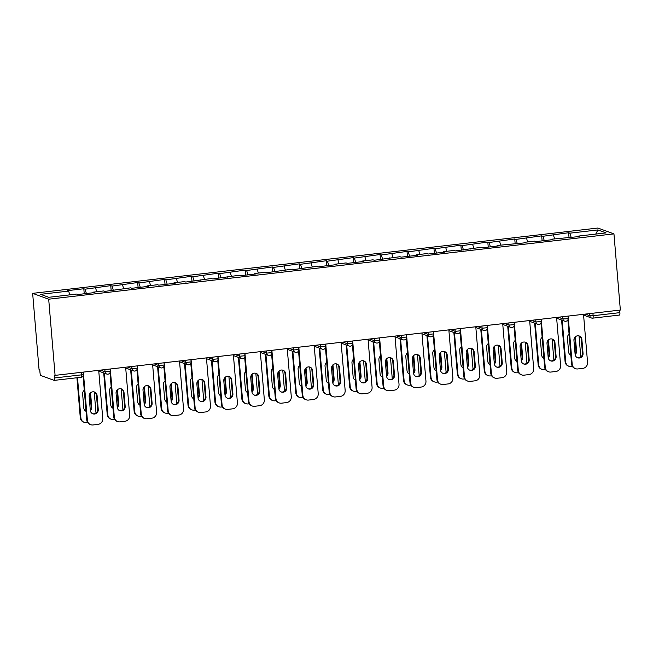 <?xml version="1.0" encoding="UTF-8"?>
<svg xmlns="http://www.w3.org/2000/svg" width="653" height="653" viewBox="0 0 653 653"><rect width="100%" height="100%" fill="white"/><g stroke="black" fill="none" stroke-linecap="round" stroke-linejoin="round"><path stroke-width="0.98" d="M80.907 377.271A2.694 0.669 -96.6 0 0 80.996 377.287L54.232 380.381A2.694 0.669 -96.6 0 1 54.15 380.364L40.91 375.548A2.694 0.669 -96.6 0 1 39.988 372.626L39.751 369.786L39.049 369.533L32.65 293.352L597.911 228.036L613.951 233.88L48.689 299.196L32.65 293.352M69.822 294.862L68.63 291.091L40.576 294.332L48.714 297.295L76.768 294.054L77.985 294.503L94.383 292.601L93.167 292.16L93.053 292.756M68.63 291.091L67.414 290.65L83.813 288.757L84.237 293.777M86.4 293.524L85.029 289.197L83.813 288.757M85.029 289.197L110.749 285.639L111.173 290.667M113.336 290.414L111.965 286.087L110.749 285.639M111.965 286.087L137.685 282.529L138.101 287.549M140.273 287.304L138.901 282.969L137.685 282.529M138.901 282.969L164.613 279.419L165.038 284.439M167.201 284.186L165.829 279.859L164.613 279.419M165.829 279.859L191.549 276.301L191.974 281.329M194.137 281.076L192.766 276.75L191.549 276.301M192.766 276.75L218.486 273.191L218.902 278.219M221.073 277.966L219.702 273.631L218.486 273.191M219.702 273.631L245.414 270.081L245.838 275.101M248.001 274.856L246.63 270.522L245.414 270.081M246.63 270.522L272.35 266.971L272.774 271.991M274.937 271.738L273.566 267.412L272.35 266.971M273.566 267.412L299.286 263.853L299.703 268.881M301.874 268.628L300.502 264.302L299.286 263.853M300.502 264.302L326.214 260.743L326.639 265.763M328.81 265.518L327.431 261.184L326.214 260.743M327.431 261.184L353.151 257.633L353.575 262.653M355.738 262.4L354.367 258.074L353.151 257.633M354.367 258.074L380.087 254.515L380.503 259.543M382.674 259.29L381.303 254.964L380.087 254.515M381.303 254.964L407.015 251.405L407.439 256.433M409.611 256.18L408.231 251.846L407.015 251.405M408.231 251.846L433.951 248.295L434.376 253.315M436.539 253.07L435.167 248.736L433.951 248.295M435.167 248.736L460.887 245.185L461.304 250.205M463.475 249.952L462.104 245.626L460.887 245.185M462.104 245.626L487.815 242.067L488.24 247.095M490.411 246.842L489.032 242.516L487.815 242.067M489.032 242.516L514.752 238.957L515.176 243.977M517.339 243.732L515.968 239.398L514.752 238.957M515.968 239.398L541.688 235.847L542.112 240.867M544.275 240.614L542.904 236.288L541.688 235.847M542.904 236.288L568.624 232.729L569.041 237.757M571.212 237.504L569.84 233.178L568.624 232.729M569.84 233.178L597.895 229.929L606.033 232.901L577.97 236.141L577.856 236.737M93.167 292.16L103.705 290.944L104.913 291.385L130.633 287.834L131.849 288.275L148.255 286.381L147.039 285.932L157.569 284.716L158.785 285.165L175.184 283.263L173.967 282.822L184.505 281.606L185.721 282.047L211.433 278.496L212.649 278.937L238.369 275.386L239.586 275.827L255.984 273.934L254.768 273.485L265.306 272.268L266.522 272.709L292.234 269.158L293.45 269.599L319.17 266.049L320.386 266.489L336.785 264.596L335.569 264.147L346.106 262.93L347.323 263.379L363.721 261.478L362.505 261.037L373.034 259.821L374.251 260.261L399.971 256.711L401.187 257.151L417.585 255.258L416.369 254.817L426.907 253.593L428.123 254.041L444.522 252.148L443.305 251.699L453.835 250.483L455.051 250.923L480.771 247.373L481.987 247.814L498.386 245.92L497.17 245.479L525.322 242.81L524.106 242.361L534.636 241.145L535.852 241.594L552.258 239.692L551.042 239.251L579.187 236.582L577.97 236.141M96.758 291.744L95.567 287.981M123.686 288.634L122.495 284.863M120.103 289.05L119.981 289.646M150.623 285.524L149.431 281.753M147.039 285.932L146.917 286.536M177.559 282.406L176.367 278.643M173.967 282.822L173.853 283.418M204.495 279.296L203.295 275.533M200.904 279.713L200.781 280.308M231.423 276.186L230.231 272.415M227.84 276.603L227.717 277.199M258.359 273.076L257.168 269.305M254.768 273.485L254.654 274.08M285.296 269.958L284.096 266.195M281.704 270.375L281.582 270.971M312.224 266.848L311.032 263.077M308.64 267.265L308.518 267.861M339.16 263.739L337.968 259.967M335.569 264.147L335.454 264.751M366.096 260.62L364.896 256.858M362.505 261.037L362.391 261.633M393.024 257.511L391.833 253.748M389.441 257.927L389.319 258.523M419.961 254.401L418.769 250.63M416.369 254.817L416.255 255.413M446.897 251.291L445.697 247.52M443.305 251.699L443.191 252.295M473.825 248.173L472.633 244.41M470.242 248.589L470.119 249.185M500.761 245.063L499.569 241.292M497.17 245.479L497.055 246.075M527.697 241.953L526.498 238.182M524.106 242.361L523.992 242.965M554.626 238.835L553.434 235.072M551.042 239.251L550.92 239.847M592.916 313.228L593.128 315.734L619.885 312.64L619.673 310.134M619.885 312.64A2.694 0.669 83.4 0 1 619.493 315.056A2.694 0.669 83.4 0 1 619.411 315.048M595.748 234.084L597.895 229.929M613.951 233.88L620.35 310.053L55.089 375.369L48.689 299.196M55.089 375.369L54.387 375.116L54.623 377.956L81.388 374.863L81.176 372.357M54.232 380.381A2.694 0.669 -96.6 0 0 54.623 377.956M579.015 335.911A4.13 3.967 -70 0 1 581.268 339.209L582.452 353.24A4.13 3.967 -70 0 1 577.374 357.673M572.191 364.219A5.387 5.175 110 0 0 575.53 368.676L574.918 368.455A5.387 5.175 -70 0 1 571.587 363.99L572.191 364.219L568.151 316.085M567.873 319.839L571.587 363.99M583.521 314.313L587.561 362.439A5.387 5.175 110 0 1 582.827 368.365L577.815 368.945A5.387 5.175 110 0 1 575.53 368.676M575.113 354.375L573.938 340.352A4.13 3.967 -70 0 1 579.317 336.009A4.13 3.967 -70 0 1 581.88 339.429L583.056 353.461A4.13 3.967 -70 0 1 577.668 357.795A4.13 3.967 -70 0 1 575.113 354.375M569.09 334.238A4.13 3.967 110 0 0 567.433 337.976L568.616 352.008A4.13 3.967 110 0 0 570.853 355.297M575.146 354.628A4.13 3.967 110 0 0 576.558 351.094L575.375 337.062A4.13 3.967 110 0 0 575.35 336.809M562.2 320.256L565.694 361.844A5.387 5.175 110 0 0 571.318 366.578L572.42 366.447M579.031 335.92L580.795 356.971M561.588 320.035L565.082 361.623L565.694 361.844M575.073 353.836A4.13 3.967 110 0 0 575.946 350.865L574.811 337.381M569.024 366.309L568.42 366.088A5.387 5.175 -70 0 1 565.082 361.623M552.079 339.021A4.13 3.967 -70 0 1 554.34 342.319L555.515 356.35A4.13 3.967 -70 0 1 550.438 360.783M545.255 367.329A5.387 5.175 110 0 0 548.593 371.786L547.989 371.565A5.387 5.175 -70 0 1 544.651 367.108L545.255 367.329L541.215 319.203M540.945 322.949L544.651 367.108M556.585 317.423L560.625 365.549A5.387 5.175 110 0 1 555.891 371.475L550.887 372.055A5.387 5.175 110 0 1 548.593 371.786M548.177 357.485L547.002 343.462A4.13 3.967 -70 0 1 552.389 339.119A4.13 3.967 -70 0 1 554.944 342.539L556.119 356.571A4.13 3.967 -70 0 1 550.74 360.905A4.13 3.967 -70 0 1 548.177 357.485M525.143 342.139A4.13 3.967 -70 0 1 527.404 345.437L528.579 359.46A4.13 3.967 -70 0 1 523.502 363.901M518.327 370.439A5.387 5.175 110 0 0 521.665 374.904L521.053 374.683A5.387 5.175 -70 0 1 517.715 370.218L518.327 370.439L514.286 322.313M514.009 326.059L517.715 370.218M529.648 320.533L533.689 368.667A5.387 5.175 110 0 1 528.963 374.593L523.951 375.165A5.387 5.175 110 0 1 521.665 374.904M521.249 360.603L520.066 346.572A4.13 3.967 -70 0 1 525.453 342.237A4.13 3.967 -70 0 1 528.008 345.657L529.191 359.681A4.13 3.967 -70 0 1 523.804 364.023A4.13 3.967 -70 0 1 521.249 360.603M498.215 345.249A4.13 3.967 -70 0 1 500.467 348.547L501.651 362.57A4.13 3.967 -70 0 1 496.574 367.01M491.391 373.549A5.387 5.175 110 0 0 494.729 378.014L494.117 377.793A5.387 5.175 -70 0 1 490.787 373.328L491.391 373.549L487.35 325.423M487.073 329.177L490.787 373.328M502.712 323.651L506.761 371.777A5.387 5.175 110 0 1 502.026 377.703L497.015 378.283A5.387 5.175 110 0 1 494.729 378.014M494.313 363.713L493.137 349.681A4.13 3.967 -70 0 1 498.517 345.347A4.13 3.967 -70 0 1 501.08 348.767L502.255 362.799A4.13 3.967 -70 0 1 496.868 367.133A4.13 3.967 -70 0 1 494.313 363.713M471.278 348.359A4.13 3.967 -70 0 1 473.539 351.657L474.715 365.688A4.13 3.967 -70 0 1 469.638 370.12M464.454 376.667A5.387 5.175 110 0 0 467.793 381.123L467.189 380.903A5.387 5.175 -70 0 1 463.85 376.446L464.454 376.667L460.414 328.532M460.145 332.287L463.85 376.446M475.784 326.761L479.824 374.887A5.387 5.175 110 0 1 475.09 380.813L470.087 381.393A5.387 5.175 110 0 1 467.793 381.123M467.377 366.823L466.201 352.8A4.13 3.967 -70 0 1 471.588 348.457A4.13 3.967 -70 0 1 474.143 351.877L475.319 365.909A4.13 3.967 -70 0 1 469.94 370.243A4.13 3.967 -70 0 1 467.377 366.823M444.342 351.477A4.13 3.967 -70 0 1 446.603 354.767L447.778 368.798A4.13 3.967 -70 0 1 442.701 373.23M437.526 379.777A5.387 5.175 110 0 0 440.857 384.242L440.253 384.013A5.387 5.175 -70 0 1 436.914 379.556L437.526 379.777L433.486 331.651M433.208 335.397L436.914 379.556M448.848 329.871L452.888 378.005A5.387 5.175 110 0 1 448.154 383.923L443.15 384.503A5.387 5.175 110 0 1 440.857 384.242M440.449 369.941L439.265 355.909A4.13 3.967 -70 0 1 444.652 351.575A4.13 3.967 -70 0 1 447.207 354.995L448.391 369.018A4.13 3.967 -70 0 1 443.003 373.361A4.13 3.967 -70 0 1 440.449 369.941M542.153 337.356A4.13 3.967 110 0 0 540.504 341.095L541.68 355.118A4.13 3.967 110 0 0 543.916 358.407M548.21 357.746A4.13 3.967 110 0 0 549.622 354.204L548.447 340.172A4.13 3.967 110 0 0 548.414 339.919M535.264 323.366L538.758 364.962A5.387 5.175 110 0 0 544.382 369.688L545.484 369.565M552.095 339.029L553.866 360.089M534.66 323.145L538.154 364.741L538.758 364.962M548.136 356.946A4.13 3.967 110 0 0 549.01 353.983L547.883 340.491M542.096 369.418L541.484 369.198A5.387 5.175 -70 0 1 538.154 364.741M515.217 340.466A4.13 3.967 110 0 0 513.568 344.204L514.744 358.236A4.13 3.967 110 0 0 516.988 361.517M521.274 360.856A4.13 3.967 110 0 0 522.686 357.313L521.51 343.29A4.13 3.967 110 0 0 521.478 343.029M508.328 326.484L511.821 368.072A5.387 5.175 110 0 0 517.454 372.798L518.547 372.675M525.159 342.148L526.93 363.199M507.724 326.255L511.217 367.851L511.821 368.072M521.2 360.064A4.13 3.967 110 0 0 522.082 357.093L520.947 343.6M515.16 372.536L514.556 372.308A5.387 5.175 -70 0 1 511.217 367.851M488.289 343.576A4.13 3.967 110 0 0 486.632 347.314L487.815 361.346A4.13 3.967 110 0 0 490.052 364.635M494.345 363.966A4.13 3.967 110 0 0 495.758 360.423L494.574 346.4A4.13 3.967 110 0 0 494.55 346.147M481.4 329.594L484.893 371.182A5.387 5.175 110 0 0 490.517 375.916L491.619 375.785M498.231 345.257L499.994 366.309M480.788 329.373L484.281 370.961L484.893 371.182M494.264 363.174A4.13 3.967 110 0 0 495.145 360.203L494.011 346.719M488.224 375.646L487.62 375.426A5.387 5.175 -70 0 1 484.281 370.961M461.353 346.694A4.13 3.967 110 0 0 459.704 350.432L460.879 364.456A4.13 3.967 110 0 0 463.116 367.745M467.409 367.076A4.13 3.967 110 0 0 468.821 363.541L467.646 349.51A4.13 3.967 110 0 0 467.613 349.257M454.464 332.704L457.957 374.3A5.387 5.175 110 0 0 463.581 379.026L464.683 378.895M471.295 348.367L473.066 369.427M453.859 332.483L457.345 374.071L457.957 374.3M467.336 366.284A4.13 3.967 110 0 0 468.209 363.321L467.083 349.828M461.296 378.756L460.683 378.536A5.387 5.175 -70 0 1 457.345 374.071M434.416 349.804A4.13 3.967 110 0 0 432.768 353.542L433.943 367.566A4.13 3.967 110 0 0 436.188 370.855M440.473 370.194A4.13 3.967 110 0 0 441.885 366.651L440.71 352.62A4.13 3.967 110 0 0 440.677 352.367M427.527 335.813L431.021 377.41A5.387 5.175 110 0 0 436.653 382.136L437.747 382.013M444.358 351.485L446.13 372.536M426.923 335.593L430.417 377.189L431.021 377.41M440.4 369.394A4.13 3.967 110 0 0 441.281 366.431L440.146 352.938M434.359 381.866L433.755 381.646A5.387 5.175 -70 0 1 430.417 377.189M417.406 354.587A4.13 3.967 -70 0 1 419.667 357.885L420.842 371.908A4.13 3.967 -70 0 1 415.773 376.348M410.59 382.887A5.387 5.175 110 0 0 413.929 387.351L413.316 387.131A5.387 5.175 -70 0 1 409.986 382.666L410.59 382.887L406.55 334.76M406.272 338.515L409.986 382.666M421.911 332.981L425.96 381.115A5.387 5.175 110 0 1 421.226 387.041L416.214 387.621A5.387 5.175 110 0 1 413.929 387.351M413.512 373.051L412.337 359.019A4.13 3.967 -70 0 1 417.716 354.685A4.13 3.967 -70 0 1 420.279 358.105L421.454 372.128A4.13 3.967 -70 0 1 416.067 376.471A4.13 3.967 -70 0 1 413.512 373.051M407.48 352.914A4.13 3.967 110 0 0 405.831 356.652L407.015 370.684A4.13 3.967 110 0 0 409.251 373.973M413.545 373.304A4.13 3.967 110 0 0 414.957 369.761L413.773 355.738A4.13 3.967 110 0 0 413.749 355.485M400.599 338.931L404.093 380.519A5.387 5.175 110 0 0 409.717 385.246L410.81 385.123M417.43 354.595L419.193 375.646M399.987 338.711L403.481 380.299L404.093 380.519M413.463 372.512A4.13 3.967 110 0 0 414.345 369.541L413.21 356.056M407.423 384.984L406.819 384.764A5.387 5.175 -70 0 1 403.481 380.299M390.478 357.697A4.13 3.967 -70 0 1 392.739 360.995L393.914 375.026A4.13 3.967 -70 0 1 388.837 379.458M383.654 386.005A5.387 5.175 110 0 0 386.992 390.461L386.388 390.241A5.387 5.175 -70 0 1 383.05 385.776L383.654 386.005L379.613 337.87M379.344 341.625L383.05 385.776M394.983 336.099L399.024 384.225A5.387 5.175 110 0 1 394.29 390.151L389.286 390.731A5.387 5.175 110 0 1 386.992 390.461M386.576 376.161L385.401 362.137A4.13 3.967 -70 0 1 390.788 357.795A4.13 3.967 -70 0 1 393.343 361.215L394.518 375.246A4.13 3.967 -70 0 1 389.139 379.581A4.13 3.967 -70 0 1 386.576 376.161M380.552 356.024A4.13 3.967 110 0 0 378.903 359.762L380.079 373.794A4.13 3.967 110 0 0 382.315 377.083M386.609 376.414A4.13 3.967 110 0 0 388.021 372.879L386.845 358.848A4.13 3.967 110 0 0 386.813 358.595M373.663 342.041L377.156 383.629A5.387 5.175 110 0 0 382.78 388.364L383.882 388.233M390.494 357.705L392.265 378.756M373.059 341.821L376.544 383.409L377.156 383.629M386.535 375.622A4.13 3.967 110 0 0 387.409 372.651L386.282 359.166M380.495 388.094L379.883 387.874A5.387 5.175 -70 0 1 376.544 383.409M365.329 381.874L363.558 360.815A4.13 3.967 -70 0 1 365.802 364.105L366.978 378.136A4.13 3.967 -70 0 1 361.901 382.568M356.726 389.115A5.387 5.175 110 0 0 360.056 393.571L359.452 393.351A5.387 5.175 -70 0 1 356.114 388.894L356.726 389.115L352.685 340.988M352.408 344.735L356.114 388.894M368.047 339.209L372.088 387.335A5.387 5.175 110 0 1 367.353 393.261L362.35 393.841A5.387 5.175 110 0 1 360.056 393.571M359.648 379.271L358.464 365.247A4.13 3.967 -70 0 1 363.852 360.905A4.13 3.967 -70 0 1 366.406 364.325L367.59 378.356A4.13 3.967 -70 0 1 362.203 382.691A4.13 3.967 -70 0 1 359.648 379.271M353.616 359.142A4.13 3.967 110 0 0 351.967 362.88L353.142 376.903A4.13 3.967 110 0 0 355.387 380.193M359.672 379.532A4.13 3.967 110 0 0 361.085 375.989L359.909 361.958A4.13 3.967 110 0 0 359.876 361.705M346.727 345.151L350.22 386.747A5.387 5.175 110 0 0 355.852 391.474L356.946 391.351M346.123 344.931L349.616 386.527L350.22 386.747M359.599 378.732A4.13 3.967 110 0 0 360.48 375.769L359.346 362.276M353.559 391.204L352.955 390.984A5.387 5.175 -70 0 1 349.616 386.527M338.393 384.984L336.63 363.933A4.13 3.967 -70 0 1 338.866 367.223L340.042 381.246A4.13 3.967 -70 0 1 334.973 385.686M329.789 392.224A5.387 5.175 110 0 0 333.128 396.689L332.516 396.469A5.387 5.175 -70 0 1 329.185 392.004L329.789 392.224L325.749 344.098M325.472 347.845L329.185 392.004M341.111 342.319L345.159 390.453A5.387 5.175 110 0 1 340.425 396.379L335.413 396.951A5.387 5.175 110 0 1 333.128 396.689M332.712 382.389L331.536 368.357A4.13 3.967 -70 0 1 336.915 364.023A4.13 3.967 -70 0 1 339.478 367.443L340.654 381.466A4.13 3.967 -70 0 1 335.267 385.809A4.13 3.967 -70 0 1 332.712 382.389M326.68 362.252A4.13 3.967 110 0 0 325.031 365.99L326.214 380.022A4.13 3.967 110 0 0 328.451 383.303M332.744 382.642A4.13 3.967 110 0 0 334.148 379.099L332.973 365.076A4.13 3.967 110 0 0 332.948 364.815M319.799 348.269L323.292 389.857A5.387 5.175 110 0 0 328.916 394.583L330.01 394.461M319.186 348.041L322.68 389.637L323.292 389.857M332.663 381.85A4.13 3.967 110 0 0 333.544 378.879L332.41 365.386M326.622 394.322L326.018 394.094A5.387 5.175 -70 0 1 322.68 389.637M311.465 388.094L309.693 367.043A4.13 3.967 -70 0 1 311.93 370.333L313.114 384.356A4.13 3.967 -70 0 1 308.036 388.796M302.853 395.334A5.387 5.175 110 0 0 306.192 399.799L305.588 399.579A5.387 5.175 -70 0 1 302.249 395.114L302.853 395.334L298.813 347.208M298.543 350.963L302.249 395.114M314.183 345.437L318.223 393.563A5.387 5.175 110 0 1 313.489 399.489L308.485 400.069A5.387 5.175 110 0 1 306.192 399.799M305.775 385.499L304.6 371.467A4.13 3.967 -70 0 1 309.987 367.133A4.13 3.967 -70 0 1 312.542 370.553L313.718 384.584A4.13 3.967 -70 0 1 308.338 388.919A4.13 3.967 -70 0 1 305.775 385.499M299.751 365.362A4.13 3.967 110 0 0 298.103 369.1L299.278 383.131A4.13 3.967 110 0 0 301.515 386.421M305.808 385.752A4.13 3.967 110 0 0 307.22 382.209L306.045 368.186A4.13 3.967 110 0 0 306.012 367.933M292.862 351.379L296.356 392.967A5.387 5.175 110 0 0 301.98 397.701L303.082 397.571M292.258 351.159L295.744 392.747L296.356 392.967M305.735 384.96A4.13 3.967 110 0 0 306.608 381.989L305.482 368.504M299.694 397.432L299.082 397.212A5.387 5.175 -70 0 1 295.744 392.747M282.741 370.145A4.13 3.967 -70 0 1 285.002 373.443L286.177 387.474A4.13 3.967 -70 0 1 281.1 391.906M275.925 398.452A5.387 5.175 110 0 0 279.255 402.909L278.651 402.689A5.387 5.175 -70 0 1 275.313 398.232L275.925 398.452L271.885 350.318M271.607 354.073L275.313 398.232M287.247 348.547L291.287 396.673A5.387 5.175 110 0 1 286.553 402.599L281.549 403.179A5.387 5.175 110 0 1 279.255 402.909M278.847 388.608L277.664 374.585A4.13 3.967 -70 0 1 283.051 370.243A4.13 3.967 -70 0 1 285.606 373.663L286.789 387.694A4.13 3.967 -70 0 1 281.402 392.029A4.13 3.967 -70 0 1 278.847 388.608M272.815 368.48A4.13 3.967 110 0 0 271.166 372.218L272.342 386.241A4.13 3.967 110 0 0 274.587 389.531M278.872 388.861A4.13 3.967 110 0 0 280.284 385.327L279.109 371.296A4.13 3.967 110 0 0 279.076 371.043M265.926 354.489L269.42 396.085A5.387 5.175 110 0 0 275.052 400.811L276.146 400.681M282.757 370.153L284.528 391.212M265.322 354.269L268.816 395.865L269.42 396.085M278.798 388.07A4.13 3.967 110 0 0 279.68 385.107L278.545 371.614M272.758 400.542L272.146 400.322A5.387 5.175 -70 0 1 268.816 395.865M257.592 394.322L255.829 373.271A4.13 3.967 -70 0 1 258.066 376.552L259.241 390.584A4.13 3.967 -70 0 1 254.172 395.016M248.989 401.562A5.387 5.175 110 0 0 252.327 406.027L251.715 405.799A5.387 5.175 -70 0 1 248.377 401.342L248.989 401.562L244.948 353.436M244.671 357.183L248.377 401.342M260.31 351.657L264.351 399.791A5.387 5.175 110 0 1 259.625 405.709L254.613 406.288A5.387 5.175 110 0 1 252.327 406.027M251.911 391.727L250.736 377.695A4.13 3.967 -70 0 1 256.115 373.361A4.13 3.967 -70 0 1 258.678 376.781L259.853 390.804A4.13 3.967 -70 0 1 254.466 395.147A4.13 3.967 -70 0 1 251.911 391.727M245.879 371.59A4.13 3.967 110 0 0 244.23 375.328L245.406 389.351A4.13 3.967 110 0 0 247.65 392.641M251.944 391.98A4.13 3.967 110 0 0 253.348 388.437L252.172 374.406A4.13 3.967 110 0 0 252.148 374.153M238.998 357.599L242.492 399.195A5.387 5.175 110 0 0 248.116 403.921L249.209 403.799M238.386 357.379L241.879 398.975L242.492 399.195M251.862 391.188A4.13 3.967 110 0 0 252.744 388.217L251.609 374.724M245.822 403.652L245.218 403.432A5.387 5.175 -70 0 1 241.879 398.975M230.656 397.432L228.893 376.381A4.13 3.967 -70 0 1 231.129 379.671L232.313 393.694A4.13 3.967 -70 0 1 227.236 398.134M222.053 404.672A5.387 5.175 110 0 0 225.391 409.137L224.787 408.917A5.387 5.175 -70 0 1 221.449 404.452L222.053 404.672L218.012 356.546M217.743 360.301L221.449 404.452M233.382 354.767L237.423 402.901A5.387 5.175 110 0 1 232.688 408.827L227.685 409.407A5.387 5.175 110 0 1 225.391 409.137M224.975 394.836L223.799 380.805A4.13 3.967 -70 0 1 229.187 376.471A4.13 3.967 -70 0 1 231.742 379.891L232.917 393.914A4.13 3.967 -70 0 1 227.538 398.257A4.13 3.967 -70 0 1 224.975 394.836M218.951 374.7A4.13 3.967 110 0 0 217.294 378.438L218.477 392.469A4.13 3.967 110 0 0 220.714 395.759M225.007 395.089A4.13 3.967 110 0 0 226.42 391.547L225.236 377.524A4.13 3.967 110 0 0 225.212 377.271M212.062 360.717L215.555 402.305A5.387 5.175 110 0 0 221.179 407.039L222.281 406.909M211.45 360.497L214.943 402.085L215.555 402.305M224.934 394.298A4.13 3.967 110 0 0 225.807 391.327L224.681 377.842M218.894 406.77L218.282 406.55A5.387 5.175 -70 0 1 214.943 402.085M203.728 400.55L201.957 379.491A4.13 3.967 -70 0 1 204.201 382.78L205.377 396.812A4.13 3.967 -70 0 1 200.3 401.244M195.125 407.79A5.387 5.175 110 0 0 198.455 412.247L197.851 412.027A5.387 5.175 -70 0 1 194.512 407.57L195.125 407.79L191.076 359.656M190.807 363.411L194.512 407.57M206.446 357.885L210.486 406.011A5.387 5.175 110 0 1 205.752 411.937L200.749 412.516A5.387 5.175 110 0 1 198.455 412.247M198.047 397.946L196.863 383.923A4.13 3.967 -70 0 1 202.25 379.581A4.13 3.967 -70 0 1 204.805 383.001L205.989 397.032A4.13 3.967 -70 0 1 200.602 401.366A4.13 3.967 -70 0 1 198.047 397.946M192.015 377.818A4.13 3.967 110 0 0 190.366 381.548L191.541 395.579A4.13 3.967 110 0 0 193.786 398.869M198.071 398.199A4.13 3.967 110 0 0 199.483 394.665L198.308 380.634A4.13 3.967 110 0 0 198.275 380.381M185.126 363.827L188.619 405.423A5.387 5.175 110 0 0 194.251 410.149L195.345 410.019M184.521 363.607L188.015 405.195L188.619 405.423M197.998 397.408A4.13 3.967 110 0 0 198.879 394.436L197.745 380.952M191.958 409.88L191.345 409.66A5.387 5.175 -70 0 1 188.015 405.195M175.004 382.593A4.13 3.967 -70 0 1 177.265 385.89L178.44 399.922A4.13 3.967 -70 0 1 173.371 404.354M168.188 410.9A5.387 5.175 110 0 0 171.527 415.357L170.915 415.137A5.387 5.175 -70 0 1 167.576 410.68L168.188 410.9L164.148 362.774M163.87 366.521L167.576 410.68M179.51 360.995L183.55 409.121A5.387 5.175 110 0 1 178.824 415.047L173.812 415.626A5.387 5.175 110 0 1 171.527 415.357M171.11 401.056L169.935 387.033A4.13 3.967 -70 0 1 175.314 382.691A4.13 3.967 -70 0 1 177.877 386.111L179.053 400.142A4.13 3.967 -70 0 1 173.665 404.476A4.13 3.967 -70 0 1 171.11 401.056M165.078 380.928A4.13 3.967 110 0 0 163.43 384.666L164.605 398.689A4.13 3.967 110 0 0 166.85 401.979M171.135 401.317A4.13 3.967 110 0 0 172.547 397.775L171.372 383.744A4.13 3.967 110 0 0 171.347 383.491M158.197 366.937L161.683 408.533A5.387 5.175 110 0 0 167.315 413.259L168.409 413.137M175.028 382.601L176.792 403.66M157.585 366.717L161.079 408.313L161.683 408.533M171.062 400.518A4.13 3.967 110 0 0 171.943 397.555L170.808 384.062M165.021 412.99L164.417 412.769A5.387 5.175 -70 0 1 161.079 408.313M148.076 385.711A4.13 3.967 -70 0 1 150.329 389.008L151.512 403.032A4.13 3.967 -70 0 1 146.435 407.472M141.252 414.01A5.387 5.175 110 0 0 144.591 418.475L143.987 418.255A5.387 5.175 -70 0 1 140.648 413.79L141.252 414.01L137.212 365.884M136.934 369.631L140.648 413.79M152.582 364.105L156.622 412.239A5.387 5.175 110 0 1 151.888 418.165L146.884 418.744A5.387 5.175 110 0 1 144.591 418.475M144.174 404.174L142.999 390.143A4.13 3.967 -70 0 1 148.378 385.809A4.13 3.967 -70 0 1 150.941 389.229L152.116 403.252A4.13 3.967 -70 0 1 146.737 407.594A4.13 3.967 -70 0 1 144.174 404.174M138.15 384.037A4.13 3.967 110 0 0 136.493 387.776L137.677 401.807A4.13 3.967 110 0 0 139.913 405.089M144.207 404.427A4.13 3.967 110 0 0 145.619 400.885L144.435 386.862A4.13 3.967 110 0 0 144.411 386.6M131.261 370.055L134.755 411.643A5.387 5.175 110 0 0 140.379 416.369L141.481 416.247M148.092 385.719L149.855 406.77M130.649 369.835L134.143 411.423L134.755 411.643M144.133 403.636A4.13 3.967 110 0 0 145.007 400.664L143.872 387.172M138.093 416.108L137.481 415.879A5.387 5.175 -70 0 1 134.143 411.423M121.14 388.821A4.13 3.967 -70 0 1 123.401 392.118L124.576 406.142A4.13 3.967 -70 0 1 119.499 410.582M114.324 417.128A5.387 5.175 110 0 0 117.654 421.585L117.05 421.365A5.387 5.175 -70 0 1 113.712 416.9L114.324 417.128L110.275 368.994M110.006 372.749L113.712 416.9M125.645 367.223L129.686 415.349A5.387 5.175 110 0 1 124.952 421.275L119.948 421.854A5.387 5.175 110 0 1 117.654 421.585M117.246 407.284L116.063 393.253A4.13 3.967 -70 0 1 121.45 388.919A4.13 3.967 -70 0 1 124.005 392.339L125.18 406.37A4.13 3.967 -70 0 1 119.801 410.704A4.13 3.967 -70 0 1 117.246 407.284M111.214 387.147A4.13 3.967 110 0 0 109.565 390.886L110.741 404.917A4.13 3.967 110 0 0 112.985 408.207M117.271 407.537A4.13 3.967 110 0 0 118.683 403.995L117.507 389.972A4.13 3.967 110 0 0 117.475 389.719M104.325 373.165L107.818 414.753A5.387 5.175 110 0 0 113.442 419.487L114.544 419.357M121.156 388.829L122.927 409.88M103.721 372.945L107.214 414.533L107.818 414.753M117.197 406.746A4.13 3.967 110 0 0 118.079 403.774L116.944 390.29M111.157 419.218L110.545 418.997A5.387 5.175 -70 0 1 107.214 414.533M94.203 391.931A4.13 3.967 -70 0 1 96.464 395.228L97.64 409.26A4.13 3.967 -70 0 1 92.571 413.692M87.388 420.238A5.387 5.175 110 0 0 90.726 424.695L90.114 424.474A5.387 5.175 -70 0 1 86.776 420.018L87.388 420.238L83.347 372.104M83.07 375.859L86.776 420.018M98.709 370.333L102.75 418.459A5.387 5.175 110 0 1 98.023 424.385L93.012 424.964A5.387 5.175 110 0 1 90.726 424.695M90.31 410.394L89.135 396.371A4.13 3.967 -70 0 1 94.514 392.029A4.13 3.967 -70 0 1 97.077 395.449L98.252 409.48A4.13 3.967 -70 0 1 92.865 413.814A4.13 3.967 -70 0 1 90.31 410.394M84.278 390.265A4.13 3.967 110 0 0 82.629 394.004L83.804 408.027A4.13 3.967 110 0 0 86.049 411.317M90.334 410.647A4.13 3.967 110 0 0 91.747 407.113L90.571 393.082A4.13 3.967 110 0 0 90.538 392.828M77.511 377.687L80.882 417.871A5.387 5.175 110 0 0 86.514 422.597L87.608 422.467M94.22 391.939L95.991 412.998M76.932 377.752L80.278 417.651L80.882 417.871M90.261 409.855A4.13 3.967 110 0 0 91.142 406.892L90.008 393.4M84.221 422.328L83.617 422.107A5.387 5.175 -70 0 1 80.278 417.651M585.259 314.109L589.839 315.774L593.128 315.734A2.694 0.669 83.4 0 1 592.736 318.15A2.694 0.669 83.4 0 1 592.646 318.142A2.694 2.588 -70 0 1 589.839 315.774L589.651 313.603M83.372 374.381A2.694 2.694 0 0 1 80.996 377.287A2.694 0.669 -96.6 0 0 81.388 374.863L83.372 374.381L83.176 372.128M558.323 317.219L562.902 318.893L566.192 318.844L568.175 318.362L567.988 316.109M565.718 321.252A2.694 2.588 -70 0 1 562.902 318.893L562.715 316.713M531.395 320.337L535.966 322.002L535.787 319.823M504.459 323.447L509.03 325.112L508.85 322.941M477.523 326.557L482.102 328.222L481.914 326.051M450.594 329.675L455.165 331.34L454.986 329.161M423.658 332.785L428.229 334.45L428.05 332.279M396.722 335.895L401.301 337.56L401.113 335.389M369.794 339.005L374.365 340.678L374.185 338.499M342.858 342.123L347.429 343.788L347.249 341.609M315.921 345.233L320.501 346.898L320.313 344.727M288.993 348.343L293.564 350.008L293.385 347.837M262.057 351.461L266.628 353.126L266.448 350.947M235.121 354.571L239.7 356.236L239.512 354.065M208.185 357.681L212.764 359.346L212.584 357.175M181.256 360.791L185.827 362.464L185.648 360.285M154.32 363.909L158.899 365.574L158.712 363.394M127.384 367.019L131.963 368.684L131.784 366.513M100.456 370.129L105.027 371.794L104.847 369.622M538.782 324.361A2.694 2.588 -70 0 1 535.966 322.002L541.239 321.48L541.051 319.219M511.846 327.48A2.694 2.588 -70 0 1 509.03 325.112L514.303 324.59L514.115 322.329M484.91 330.589A2.694 2.588 -70 0 1 482.102 328.222L487.375 327.7L487.187 325.439M457.982 333.699A2.694 2.588 -70 0 1 455.165 331.34L460.438 330.81L460.251 328.557M431.045 336.817A2.694 2.588 -70 0 1 428.229 334.45L433.502 333.928L433.314 331.667M404.109 339.927A2.694 2.588 -70 0 1 401.301 337.56L406.574 337.038L406.386 334.777M377.181 343.037A2.694 2.588 -70 0 1 374.365 340.678L379.638 340.148L379.45 337.895M350.245 346.147A2.694 2.588 -70 0 1 347.429 343.788L352.702 343.266L352.514 341.005M323.308 349.265A2.694 2.588 -70 0 1 320.501 346.898L325.774 346.376L325.578 344.115M296.38 352.375A2.694 2.588 -70 0 1 293.564 350.008L298.837 349.486L298.65 347.233M269.444 355.485A2.694 2.588 -70 0 1 266.628 353.126L271.901 352.596L271.713 350.343M242.508 358.603A2.694 2.588 -70 0 1 239.7 356.236L244.973 355.714L244.777 353.453M215.58 361.713A2.694 2.588 -70 0 1 212.764 359.346L218.037 358.824L217.849 356.562M188.644 364.823A2.694 2.588 -70 0 1 185.827 362.464L191.1 361.933L190.913 359.681M161.707 367.941A2.694 2.588 -70 0 1 158.899 365.574L164.172 365.051L163.976 362.79M134.779 371.051A2.694 2.588 -70 0 1 131.963 368.684L137.236 368.161L137.048 365.9M107.843 374.161A2.694 2.588 -70 0 1 105.027 371.794L110.3 371.271L110.112 369.018M581.88 339.429L581.268 339.209M583.056 353.461L582.452 353.24M575.946 350.865L576.558 351.094M554.944 342.539L554.34 342.319M556.119 356.571L555.515 356.35M528.008 345.657L527.404 345.437M529.191 359.681L528.579 359.46M501.08 348.767L500.467 348.547M502.255 362.799L501.651 362.57M474.143 351.877L473.539 351.657M475.319 365.909L474.715 365.688M447.207 354.995L446.603 354.767M448.391 369.018L447.778 368.798M549.01 353.983L549.622 354.204M522.082 357.093L522.686 357.313M495.145 360.203L495.758 360.423M468.209 363.321L468.821 363.541M441.281 366.431L441.885 366.651M420.279 358.105L419.667 357.885M421.454 372.128L420.842 371.908M414.345 369.541L414.957 369.761M393.343 361.215L392.739 360.995M394.518 375.246L393.914 375.026M387.409 372.651L388.021 372.879M366.406 364.325L365.802 364.105M367.59 378.356L366.978 378.136M360.48 375.769L361.085 375.989M339.478 367.443L338.866 367.223M340.654 381.466L340.042 381.246M333.544 378.879L334.148 379.099M312.542 370.553L311.93 370.333M313.718 384.584L313.114 384.356M306.608 381.989L307.22 382.209M285.606 373.663L285.002 373.443M286.789 387.694L286.177 387.474M279.68 385.107L280.284 385.327M258.678 376.781L258.066 376.552M259.853 390.804L259.241 390.584M252.744 388.217L253.348 388.437M231.742 379.891L231.129 379.671M232.917 393.914L232.313 393.694M225.807 391.327L226.42 391.547M204.805 383.001L204.201 382.78M205.989 397.032L205.377 396.812M198.879 394.436L199.483 394.665M177.877 386.111L177.265 385.89M179.053 400.142L178.44 399.922M171.943 397.555L172.547 397.775M150.941 389.229L150.329 389.008M152.116 403.252L151.512 403.032M145.007 400.664L145.619 400.885M124.005 392.339L123.401 392.118M125.18 406.37L124.576 406.142M118.079 403.774L118.683 403.995M97.077 395.449L96.464 395.228M98.252 409.48L97.64 409.26M91.142 406.892L91.747 407.113M619.493 315.056L592.736 318.15A2.694 2.694 0 0 1 591.504 318.011L583.586 315.121M556.65 318.231L564.567 321.121A2.694 2.694 0 0 0 568.175 318.362M529.722 321.349L537.639 324.231A2.694 2.694 0 0 0 541.239 321.48M502.786 324.459L510.703 327.341A2.694 2.694 0 0 0 514.303 324.59M475.849 327.569L483.767 330.459A2.694 2.694 0 0 0 487.375 327.7M448.913 330.687L456.839 333.569A2.694 2.694 0 0 0 460.438 330.81M421.985 333.797L429.903 336.679A2.694 2.694 0 0 0 433.502 333.928M395.049 336.907L402.966 339.797A2.694 2.694 0 0 0 406.574 337.038M368.112 340.017L376.03 342.907A2.694 2.694 0 0 0 379.638 340.148M341.184 343.135L349.102 346.017A2.694 2.694 0 0 0 352.702 343.266M314.248 346.245L322.166 349.126A2.694 2.694 0 0 0 325.774 346.376M287.312 349.355L295.229 352.245A2.694 2.694 0 0 0 298.837 349.486M260.384 352.473L268.301 355.354A2.694 2.694 0 0 0 271.901 352.596M233.448 355.583L241.365 358.464A2.694 2.694 0 0 0 244.973 355.714M206.511 358.693L214.429 361.582A2.694 2.694 0 0 0 218.037 358.824M179.583 361.803L187.501 364.692A2.694 2.694 0 0 0 191.1 361.933M152.647 364.921L160.565 367.802A2.694 2.694 0 0 0 164.172 365.051M125.711 368.031L133.628 370.912A2.694 2.694 0 0 0 137.236 368.161M98.783 371.141L106.7 374.03A2.694 2.694 0 0 0 110.3 371.271"/></g></svg>
